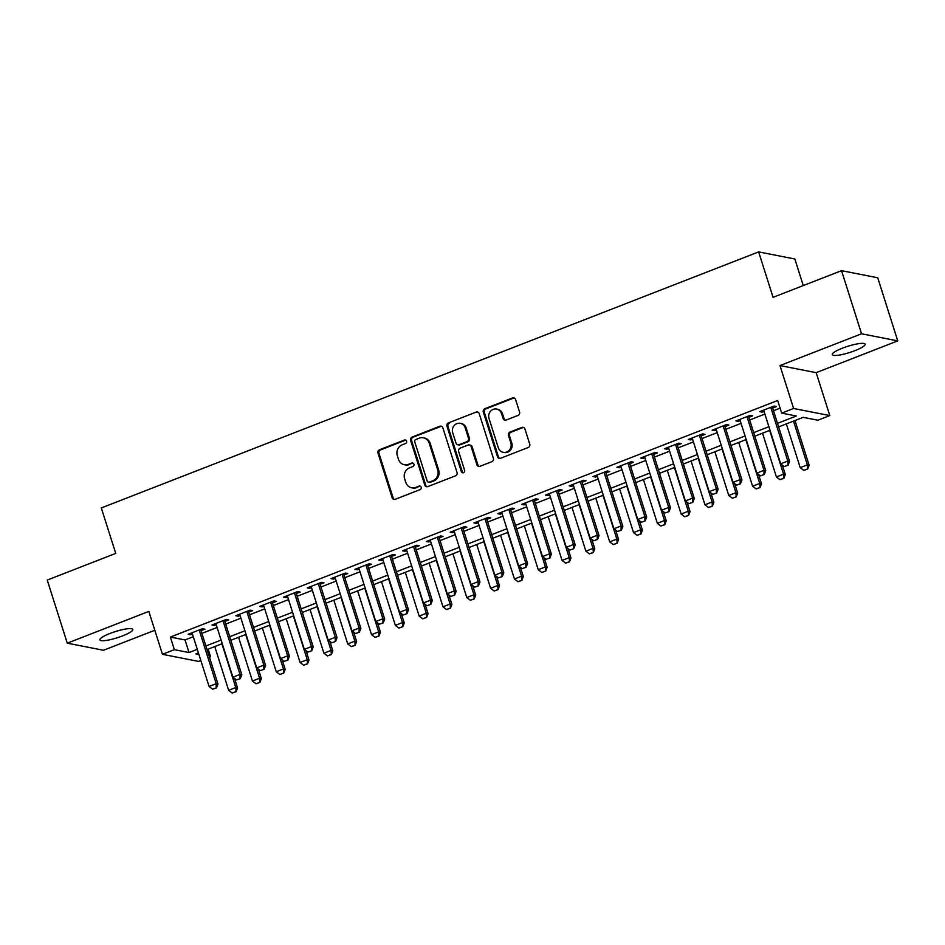 <?xml version="1.0" encoding="UTF-8"?>
<svg xmlns="http://www.w3.org/2000/svg" width="945" height="945" viewBox="0 0 945 945"><rect width="100%" height="100%" fill="white"/><g stroke="black" fill="none" stroke-linecap="round" stroke-linejoin="round"><path stroke-width="1.42" d="M406.586 441.15A1.855 1.725 -78.9 0 0 404.401 440.051L379.559 449.726A2.646 2.457 -78.9 0 0 378 453.116L392.151 497.72A2.646 2.457 -78.9 0 0 395.282 499.291L420.112 489.616A1.855 1.725 -78.9 0 0 419.923 486.061A1.855 1.725 -78.9 0 0 419.013 486.143L415.8 487.396A8.47 7.867 -78.9 0 1 411.654 487.774A8.47 7.867 -78.9 0 1 405.807 482.375L404.625 478.666A8.47 7.867 -78.9 0 1 409.587 467.822L412.811 466.57A1.855 1.725 -78.9 0 0 412.611 463.015A1.855 1.725 -78.9 0 0 411.701 463.097L408.488 464.349A8.47 7.867 -78.9 0 1 404.342 464.727A8.47 7.867 -78.9 0 1 398.495 459.329L397.313 455.62A8.47 7.867 -78.9 0 1 402.286 444.776L405.499 443.524A1.855 1.725 -78.9 0 0 406.586 441.15M405.771 440.146A1.855 1.725 -78.9 0 0 405.37 440.24L380.54 449.914A2.646 2.457 -78.9 0 0 378.98 453.305L393.132 497.909A2.646 2.457 -78.9 0 0 394.478 499.444M420.395 486.238A1.855 1.725 -78.9 0 0 419.993 486.332L415.8 487.396M413.083 463.192A1.855 1.725 -78.9 0 0 412.681 463.286L408.488 464.349M842.432 348.173A17.258 3.237 162.4 0 0 832.238 354.623A17.258 3.237 162.4 0 0 854.953 350.63A17.258 3.237 162.4 0 0 865.136 344.181A17.258 3.237 162.4 0 0 842.432 348.173M110.069 633.433A17.258 3.237 162.4 0 0 99.886 639.883A17.258 3.237 162.4 0 0 122.59 635.89A17.258 3.237 162.4 0 0 132.784 629.441A17.258 3.237 162.4 0 0 110.069 633.433M518.002 415.434A2.646 2.457 -78.9 0 0 519.549 412.044L515.58 399.522A2.646 2.457 -78.9 0 0 512.462 397.963L484.868 408.701A2.646 2.457 -78.9 0 0 483.32 412.091L497.472 456.695A2.646 2.457 -78.9 0 0 500.59 458.266L528.184 447.517A2.646 2.457 -78.9 0 0 529.732 444.126L524.936 429.018A2.646 2.457 -78.9 0 0 521.817 427.447L510.005 432.042A2.646 2.457 -78.9 0 0 508.457 435.432L510.832 442.933A7.076 6.58 -78.9 0 1 503.212 452.312A7.076 6.58 -78.9 0 1 498.322 447.8L489.014 418.434A7.076 6.58 -78.9 0 1 496.621 409.055A7.076 6.58 -78.9 0 1 501.511 413.567L503.071 418.458A2.646 2.457 -78.9 0 0 506.189 420.029L518.002 415.434M841.534 270.672L877.728 277.771L897.75 340.885L861.545 333.786L841.534 270.672L773.057 297.344L758.646 251.902L101.304 507.949L115.727 553.392L47.25 580.065L67.272 643.179L148.837 611.403L162.457 654.318L174.364 649.676L170.36 637.06L777.676 400.503L781.68 413.119L793.587 408.476L829.793 415.576L817.886 420.218L803.215 417.336L778.633 426.916M861.545 333.786L779.979 365.561L793.587 408.476M442.874 427.849A2.646 2.457 -78.9 0 0 439.756 426.278L412.174 437.027A2.646 2.457 -78.9 0 0 410.614 440.417L424.766 485.021A2.646 2.457 -78.9 0 0 427.884 486.58L455.478 475.843A2.646 2.457 -78.9 0 0 457.026 472.453L442.874 427.849M448.521 422.864L476.103 412.114A2.646 2.457 -78.9 0 1 479.233 413.686L493.384 458.29A2.646 2.457 -78.9 0 1 491.825 461.68L480.025 466.275A2.646 2.457 -78.9 0 1 476.894 464.716L471.153 446.619A2.646 2.457 -78.9 0 0 468.035 445.06L460.203 448.107A2.646 2.457 -78.9 0 0 458.656 451.497L464.621 470.327A1.855 1.725 -78.9 0 1 462.637 472.783A1.855 1.725 -78.9 0 1 461.349 471.602L446.973 426.254A2.646 2.457 -78.9 0 1 448.521 422.864L476.103 412.114M67.272 643.179L103.466 650.266L154.826 630.268M201.049 630.693L204.911 629.193L202.466 628.708L188.173 634.272L190.618 634.756L192.437 634.048M224.863 621.408L228.725 619.908L226.28 619.436L211.987 624.999L214.432 625.472L216.251 624.763M248.677 612.136L252.539 610.635L250.094 610.151L235.801 615.715L238.246 616.199L240.065 615.49M272.503 602.863L276.353 601.363L273.908 600.878L259.615 606.442L262.072 606.926L263.879 606.217M296.317 593.578L300.167 592.078L297.722 591.605L283.441 597.169L285.886 597.642L287.705 596.933M320.131 584.305L323.993 582.805L321.548 582.321L307.255 587.885L309.7 588.369L311.519 587.66M343.945 575.032L347.807 573.52L345.362 573.048L331.069 578.612L333.514 579.096L335.333 578.387M367.759 565.748L371.621 564.248L369.176 563.775L354.883 569.339L357.328 569.811L359.147 569.103M391.584 556.475L395.435 554.975L392.99 554.491L378.709 560.054L381.154 560.539L382.961 559.83M415.398 547.202L419.261 545.69L416.804 545.218L402.523 550.781L404.968 551.266L406.787 550.557M439.212 537.918L443.075 536.417L440.63 535.945L426.337 541.509L428.782 541.981L430.601 541.272M463.026 528.645L466.889 527.145L464.444 526.66L450.151 532.224L452.596 532.708L454.415 532M486.852 519.372L490.703 517.86L488.258 517.387L473.965 522.951L476.41 523.435L478.229 522.727M510.666 510.087L514.517 508.587L512.072 508.103L497.791 513.678L500.236 514.151L502.043 513.442M534.48 500.815L538.343 499.314L535.886 498.83L521.605 504.394L524.05 504.878L525.869 504.169M558.294 491.542L562.157 490.03L559.712 489.557L545.419 495.121L547.864 495.605L549.683 494.896M582.108 482.257L585.971 480.757L583.526 480.273L569.233 485.848L571.678 486.321L573.497 485.612M605.934 472.984L609.785 471.484L607.34 471L593.047 476.563L595.492 477.048L597.311 476.339M629.748 463.711L633.599 462.199L631.154 461.727L616.872 467.291L619.318 467.775L621.125 467.066M653.562 454.427L657.425 452.927L654.979 452.442L640.686 458.018L643.132 458.49L644.951 457.782M677.376 445.154L681.239 443.654L678.793 443.17L664.5 448.733L666.946 449.218L668.765 448.509M701.19 435.881L705.053 434.369L702.607 433.897L688.314 439.46L690.76 439.945L692.579 439.236M725.016 426.597L728.867 425.096L726.422 424.612L712.128 430.188L714.574 430.66L716.393 429.951M748.83 417.324L752.681 415.824L750.236 415.339L735.954 420.903L738.399 421.387L740.218 420.679M170.36 637.06L185.031 639.93L193.288 636.717M201.899 633.363L217.102 627.445M225.713 624.09L240.916 618.172M249.527 614.817L264.73 608.887M273.353 605.532L288.544 599.614M297.167 596.26L312.37 590.341M320.981 586.987L336.184 581.057M344.795 577.702L359.998 571.784M368.609 568.429L383.812 562.511M392.435 559.156L407.626 553.227M416.249 549.872L431.452 543.954M440.063 540.599L455.266 534.681M463.877 531.326L479.08 525.396M487.691 522.042L502.894 516.124M511.517 512.769L526.719 506.851M535.331 503.496L550.533 497.566M559.145 494.211L574.347 488.293M582.959 484.939L598.161 479.02M606.773 475.666L621.975 469.736M630.598 466.381L645.801 460.463M654.412 457.108L669.615 451.19M678.226 447.835L693.429 441.906M702.04 438.551L717.243 432.633M725.854 429.278L741.057 423.36M749.68 419.993L764.883 414.075M773.494 410.721L780.109 408.145M772.644 408.051L776.506 406.539L774.061 406.066L759.768 411.63L762.213 412.103L764.032 411.406M803.274 285.579L794.839 259.001L758.646 251.902M779.979 365.561L816.173 372.661L897.75 340.885M816.173 372.661L829.793 415.576M208.136 649.132L210.57 656.775L209.459 657.212M200.848 660.567L198.651 661.417L162.457 654.318M777.499 423.348L796.363 416.001L781.68 413.119M174.364 649.676L189.035 652.558L197.292 649.345M205.904 645.99L221.106 640.072M229.718 636.717L244.92 630.787M253.532 627.433L268.734 621.515M277.346 618.16L292.548 612.242M301.171 608.887L316.374 602.957M324.986 599.602L340.188 593.684M348.799 590.33L364.002 584.412M372.613 581.057L387.816 575.127M396.439 571.772L411.63 565.854M420.253 562.499L435.456 556.581M444.067 553.227L459.27 547.297M467.881 543.942L483.084 538.024M491.695 534.669L506.898 528.751M515.521 525.396L530.712 519.466M539.335 516.112L554.538 510.194M563.149 506.839L578.352 500.921M586.963 497.554L602.166 491.636M610.777 488.281L625.98 482.363M634.603 479.009L649.806 473.091M658.417 469.724L673.62 463.806M682.231 460.451L697.434 454.533M706.045 451.178L721.248 445.249M729.859 441.894L745.062 435.976M753.685 432.621L768.887 426.703M198.415 652.912L195.887 653.905L198.922 654.495M209.247 656.515L210.57 656.775M770.01 430.27L754.819 436.188M746.196 439.543L730.993 445.473M722.382 448.828L707.179 454.746M698.568 458.101L683.365 464.019M674.754 467.373L659.551 473.303M650.928 476.658L635.725 482.576M627.114 485.931L611.911 491.849M603.3 495.204L588.097 501.133M579.486 504.488L564.283 510.406M555.672 513.761L540.469 519.679M531.846 523.034L516.643 528.964M508.032 532.318L492.829 538.237M484.218 541.591L469.015 547.509M460.404 550.864L445.201 556.794M436.59 560.149L421.387 566.067M412.764 569.422L397.561 575.34M388.95 578.694L373.747 584.624M365.136 587.979L349.933 593.897M341.322 597.252L326.119 603.17M317.496 606.525L302.305 612.454M293.682 615.809L278.48 621.727M269.868 625.082L254.666 631M246.054 634.367L230.852 640.285M222.24 643.639L207.038 649.558M185.031 639.93L189.035 652.558M190.618 634.756L190.217 633.481M214.432 625.472L214.031 624.196M238.246 616.199L237.845 614.923M262.072 606.926L261.659 605.65M285.886 597.642L285.484 596.366M309.7 588.369L309.298 587.093M333.514 579.096L333.112 577.82M357.328 569.811L356.926 568.536M381.154 560.539L380.74 559.263M404.968 551.266L404.566 549.99M428.782 541.981L428.38 540.705M452.596 532.708L452.194 531.433M476.41 523.435L476.008 522.16M500.236 514.151L499.822 512.875M524.05 504.878L523.648 503.602M547.864 495.605L547.462 494.329M571.678 486.321L571.276 485.045M595.492 477.048L595.09 475.772M619.318 467.775L618.904 466.499M643.132 458.49L642.73 457.215M666.946 449.218L666.544 447.942M690.76 439.945L690.358 438.669M714.574 430.66L714.172 429.384M738.399 421.387L737.986 420.112M762.213 412.103L761.812 410.839M404.342 464.727L405.322 464.928A8.47 7.867 -78.9 0 0 409.468 464.538M411.654 487.774L412.634 487.974A8.47 7.867 -78.9 0 0 416.78 487.585M441.528 426.313A2.646 2.457 -78.9 0 0 440.736 426.467L413.142 437.216A2.646 2.457 -78.9 0 0 411.595 440.606L425.746 485.21A2.646 2.457 -78.9 0 0 427.093 486.746M415.835 439.496A1.855 1.725 -78.9 0 0 414.749 441.858L427.175 481.017A1.855 1.725 -78.9 0 0 429.361 482.115L432.751 480.792A8.47 7.867 -78.9 0 0 437.712 469.948L429.231 443.193A8.47 7.867 -78.9 0 0 423.372 437.795A8.47 7.867 -78.9 0 0 419.226 438.173L415.835 439.496M428.451 482.198L429.432 482.387A1.855 1.725 -78.9 0 0 430.341 482.304L429.361 482.115M423.372 437.795L424.352 437.984A8.47 7.867 -78.9 0 1 430.199 443.382L438.693 470.137A8.47 7.867 -78.9 0 1 433.731 480.981L430.341 482.304M477.875 412.15A2.646 2.457 -78.9 0 0 477.083 412.315M469.334 444.93L470.315 445.13A2.646 2.457 -78.9 0 1 472.134 446.808L477.875 464.905A2.646 2.457 -78.9 0 0 479.221 466.44M449.501 423.053A2.646 2.457 -78.9 0 0 447.942 426.443L462.329 471.791A1.855 1.725 -78.9 0 0 463.133 472.795M465.2 427.849A7.076 6.58 -78.9 0 0 454.025 425.734A7.076 6.58 -78.9 0 0 452.702 432.727L455.974 443.063A2.646 2.457 -78.9 0 0 459.105 444.634L466.936 441.587A2.646 2.457 -78.9 0 0 468.484 438.196L465.2 427.849L466.18 428.038A7.076 6.58 -78.9 0 0 461.29 423.525L460.309 423.336M457.805 444.752L458.786 444.941A2.646 2.457 -78.9 0 0 460.085 444.823L459.105 444.634M466.18 428.038L469.464 438.385A2.646 2.457 -78.9 0 1 467.917 441.776L460.085 444.823M496.621 409.055L497.602 409.244A7.076 6.58 -78.9 0 1 502.492 413.756L504.051 418.659A2.646 2.457 -78.9 0 0 505.398 420.194M503.212 452.312L504.193 452.501A7.076 6.58 -78.9 0 0 511.812 443.122L510.832 442.933M523.589 427.483A2.646 2.457 -78.9 0 0 522.786 427.636L510.985 432.243A2.646 2.457 -78.9 0 0 509.438 435.633L511.812 443.122M514.234 397.987A2.646 2.457 -78.9 0 0 513.43 398.152L485.848 408.901A2.646 2.457 -78.9 0 0 484.301 412.28L498.452 456.896A2.646 2.457 -78.9 0 0 499.799 458.431M214.751 646.557L228.631 690.311L235.777 687.523L221.898 643.769M235.766 691.645L232.198 693.039L236.061 691.705L235.777 687.523L237.538 687.865L234.561 678.486M228.631 690.311L232.198 693.039M236.061 691.705L237.538 687.865M212.625 689.2L216.488 687.865L212.625 689.2L209.069 686.472L192.024 632.772M199.171 629.984L216.204 683.684L217.964 684.038L216.488 687.865M200.647 629.417L217.964 684.038M209.069 686.472L216.204 683.684L216.192 687.806M238.565 637.273L252.445 681.026L259.591 678.25L245.712 634.497M259.58 682.373L256.012 683.755L259.875 682.42L259.591 678.25L261.352 678.593L258.375 669.202M252.445 681.026L256.012 683.755M259.875 682.42L261.352 678.593M262.379 628L276.259 671.753L283.405 668.966L269.526 625.212M283.394 673.088L279.826 674.482L283.689 673.147L283.405 668.966L285.166 669.32L282.189 659.929M276.259 671.753L279.826 674.482M283.689 673.147L285.166 669.32M286.205 618.727L300.085 662.48L307.231 659.693L293.352 615.939M307.219 663.815L303.64 665.209L307.503 663.874L307.231 659.693L308.991 660.035L306.015 650.644M300.085 662.48L303.64 665.209M307.503 663.874L308.991 660.035M310.019 609.442L323.899 653.196L331.045 650.42L317.166 606.666M331.034 654.542L327.454 655.924L331.329 654.59L331.045 650.42L332.805 650.762L329.829 641.371M323.899 653.196L327.454 655.924M331.329 654.59L332.805 650.762M236.439 679.928L240.302 678.593L236.439 679.928L232.883 677.199L215.85 623.499M222.996 620.711L240.03 674.411L241.79 674.754L240.302 678.593M224.461 620.144L241.79 674.754M232.883 677.199L240.03 674.411L240.018 678.534M260.253 670.643L264.127 669.308L260.253 670.643L256.697 667.914L239.664 614.215M246.81 611.439L263.844 665.138L265.604 665.481L264.127 669.308M248.275 610.86L265.604 665.481M256.697 667.914L263.844 665.138L263.832 669.261M284.079 661.37L287.941 660.035L284.079 661.37L280.511 658.641L263.478 604.942M270.624 602.154L287.658 655.854L289.418 656.196L287.941 660.035M272.089 601.587L289.418 656.196M280.511 658.641L287.658 655.854L287.646 659.976M307.893 652.097L311.755 650.762L307.893 652.097L304.325 649.369L287.292 595.669M294.438 592.881L311.472 646.581L313.232 646.923L311.755 650.762M295.915 592.302L313.232 646.923M304.325 649.369L311.472 646.581L311.46 650.703M333.833 600.169L347.713 643.923L354.859 641.135L340.98 597.382M354.847 645.258L351.28 646.652L355.143 645.317L354.859 641.135L356.619 641.49L353.643 632.099M347.713 643.923L351.28 646.652M355.143 645.317L356.619 641.49M331.707 642.813L335.569 641.478L331.707 642.813L328.151 640.084L311.118 586.384M318.252 583.608L335.286 637.308L337.058 637.651L335.569 641.478M319.729 583.03L337.058 637.651M328.151 640.084L335.286 637.308L335.274 641.419M357.647 590.897L371.527 634.65L378.673 631.862L364.794 588.109M378.661 635.985L375.094 637.379L378.957 636.044L378.673 631.862L380.433 632.205L377.457 622.814M371.527 634.65L375.094 637.379M378.957 636.044L380.433 632.205M355.521 633.54L359.395 632.205L355.521 633.54L351.965 630.811L334.932 577.111M342.078 574.324L359.112 628.023L360.872 628.366L359.395 632.205M343.543 573.757L360.872 628.366M351.965 630.811L359.112 628.023L359.1 632.146M381.473 581.612L395.353 625.366L402.487 622.59L388.608 578.836M402.476 626.712L398.908 628.094L402.771 626.759L402.487 622.59L404.247 622.932L401.271 613.541M395.353 625.366L398.908 628.094M402.771 626.759L404.247 622.932M379.335 624.267L383.209 622.932L379.335 624.267L375.779 621.526L358.746 567.839M365.892 565.051L382.926 618.751L384.686 619.093L383.209 622.932M367.357 564.472L384.686 619.093M375.779 621.526L382.926 618.751L382.914 622.873M405.287 572.339L419.167 616.093L426.313 613.305L412.433 569.552M426.301 617.428L422.722 618.821L426.585 617.487L426.313 613.305L428.073 613.659L425.096 604.268M419.167 616.093L422.722 618.821M426.585 617.487L428.073 613.659M403.161 614.982L407.023 613.648L403.161 614.982L399.593 612.254L382.56 558.554M389.706 555.778L406.74 609.478L408.5 609.82L407.023 613.648M391.171 555.199L408.5 609.82M399.593 612.254L406.74 609.478L406.728 613.589M429.101 563.066L442.981 606.82L450.127 604.032L436.247 560.279M450.115 608.155L446.536 609.549L450.411 608.214L450.127 604.032L451.887 604.375L448.91 594.984M442.981 606.82L446.536 609.549M450.411 608.214L451.887 604.375M426.975 605.71L430.837 604.375L426.975 605.71L423.407 602.981L406.374 549.281M413.52 546.493L430.554 600.193L432.314 600.536L430.837 604.375M414.997 545.927L432.314 600.536M423.407 602.981L430.554 600.193L430.542 604.316M452.915 553.782L466.795 597.535L473.941 594.759L460.061 551.006M473.929 598.882L470.362 600.264L474.225 598.929L473.941 594.759L475.701 595.102L472.724 585.711M466.795 597.535L470.362 600.264M474.225 598.929L475.701 595.102M450.789 596.437L454.651 595.102L450.789 596.437L447.233 593.696L430.199 539.997M437.334 537.221L454.368 590.92L456.14 591.263L454.651 595.102M438.811 536.642L456.14 591.263M447.233 593.696L454.368 590.92L454.368 595.043M476.729 544.509L490.609 588.262L497.755 585.475L483.875 541.721M497.743 589.597L494.176 590.991L498.039 589.656L497.755 585.475L499.515 585.817L496.538 576.438M490.609 588.262L494.176 590.991M498.039 589.656L499.515 585.817M474.603 587.152L478.477 585.817L474.603 587.152L471.047 584.423L454.013 530.724M461.16 527.948L478.194 581.636L479.954 581.99L478.477 585.817M462.625 527.369L479.954 581.99M471.047 584.423L478.194 581.636L478.182 585.758M500.555 535.236L514.434 578.99L521.569 576.202L507.689 532.448M521.557 580.324L517.99 581.718L521.853 580.384L521.569 576.202L523.329 576.544L520.352 567.154M514.434 578.99L517.99 581.718M521.853 580.384L523.329 576.544M498.428 577.879L502.291 576.544L498.428 577.879L494.861 575.151L477.827 521.451M484.974 518.663L502.008 572.363L503.768 572.705L502.291 576.544M486.439 518.096L503.768 572.705M494.861 575.151L502.008 572.363L501.996 576.485M522.242 568.606L526.105 567.272L522.242 568.606L518.675 565.866L501.641 512.166M508.788 509.39L525.822 563.09L527.582 563.433L526.105 567.272M510.253 508.812L527.582 563.433M518.675 565.866L525.822 563.09L525.81 567.213M546.056 559.322L549.919 557.987L546.056 559.322L542.489 556.593L525.455 502.894M532.602 500.118L549.636 553.805L551.396 554.16L549.919 557.987M534.079 499.539L551.396 554.16M542.489 556.593L549.636 553.805L549.624 557.928M524.369 525.952L538.248 569.705L545.395 566.929L531.515 523.176M545.383 571.04L541.804 572.434L545.678 571.099L545.395 566.929L547.155 567.272L544.178 557.881M538.248 569.705L541.804 572.434M545.678 571.099L547.155 567.272M548.183 516.679L562.062 560.432L569.209 557.644L555.329 513.891M569.197 561.767L565.618 563.161L569.492 561.826L569.209 557.644L570.969 557.987L567.992 548.608M562.062 560.432L565.618 563.161M569.492 561.826L570.969 557.987M571.997 507.394L585.876 551.148L593.023 548.372L579.143 504.618M593.011 552.494L589.444 553.888L593.306 552.553L593.023 548.372L594.783 548.714L591.806 539.323M585.876 551.148L589.444 553.888M593.306 552.553L594.783 548.714M569.87 550.049L573.733 548.714L569.87 550.049L566.315 547.32L549.281 493.621M556.416 490.833L573.461 544.533L575.221 544.875L573.733 548.714M557.893 490.266L575.221 544.875M566.315 547.32L573.461 544.533L573.45 548.655M595.811 498.121L609.69 541.875L616.837 539.099L602.957 495.345M616.825 543.21L613.258 544.603L617.12 543.269L616.837 539.099L618.597 539.441L615.62 530.05M609.69 541.875L613.258 544.603M617.12 543.269L618.597 539.441M593.684 540.764L597.559 539.441L593.684 540.764L590.129 538.036L573.095 484.336M580.242 481.56L597.275 535.26L599.035 535.602L597.559 539.441M581.707 480.981L599.035 535.602M590.129 538.036L597.275 535.26L597.264 539.382M619.636 488.848L633.516 532.602L640.651 529.814L626.771 486.061M640.639 533.937L637.072 535.331L640.934 533.996L640.651 529.814L642.423 530.157L639.434 520.778M633.516 532.602L637.072 535.331M640.934 533.996L642.423 530.157M617.51 531.492L621.373 530.157L617.51 531.492L613.943 528.763L596.909 475.063M604.056 472.276L621.089 525.975L622.849 526.33L621.373 530.157M605.521 471.709L622.849 526.33M613.943 528.763L621.089 525.975L621.078 530.098M643.451 479.564L657.33 523.317L664.477 520.541L650.597 476.788M664.465 524.664L660.886 526.058L664.76 524.723L664.477 520.541L666.237 520.884L663.26 511.493M657.33 523.317L660.886 526.058M664.76 524.723L666.237 520.884M641.324 522.219L645.187 520.884L641.324 522.219L637.757 519.49L620.723 465.79M627.87 463.003L644.903 516.702L646.663 517.045L645.187 520.884M629.346 462.436L646.663 517.045M637.757 519.49L644.903 516.702L644.892 520.825M667.264 470.291L681.144 514.045L688.291 511.257L674.411 467.515M688.279 515.379L684.7 516.773L688.574 515.438L688.291 511.257L690.051 511.611L687.074 502.22M681.144 514.045L684.7 516.773M688.574 515.438L690.051 511.611M665.138 512.934L669.001 511.611L665.138 512.934L661.571 510.205L644.537 456.506M651.684 453.73L668.717 507.43L670.477 507.772L669.001 511.611M653.16 453.151L670.477 507.772M661.571 510.205L668.717 507.43L668.706 511.552M691.078 461.018L704.958 504.772L712.105 501.984L698.225 458.231M712.093 506.107L708.526 507.5L712.388 506.166L712.105 501.984L713.865 502.327L710.888 492.947M704.958 504.772L708.526 507.5M712.388 506.166L713.865 502.327M688.952 503.661L692.815 502.327L688.952 503.661L685.397 500.933L668.363 447.233M675.51 444.445L692.543 498.145L694.303 498.499L692.815 502.327M676.974 443.878L694.303 498.499M685.397 500.933L692.543 498.145L692.531 502.267M714.893 451.734L728.772 495.487L735.919 492.711L722.039 448.958M735.907 496.834L732.34 498.228L736.202 496.893L735.919 492.711L737.679 493.054L734.702 483.663M728.772 495.487L732.34 498.228M736.202 496.893L737.679 493.054M712.766 494.389L716.641 493.054L712.766 494.389L709.211 491.66L692.177 437.96M699.324 435.172L716.357 488.872L718.117 489.215L716.641 493.054M700.788 434.606L718.117 489.215M709.211 491.66L716.357 488.872L716.345 492.995M738.718 442.461L752.598 486.214L759.733 483.427L745.865 439.673M759.733 487.549L756.154 488.943L760.016 487.608L759.733 483.427L761.505 483.781L758.516 474.39M752.598 486.214L756.154 488.943M760.016 487.608L761.505 483.781M736.592 485.104L740.455 483.781L736.592 485.104L733.025 482.375L715.991 428.676M723.138 425.9L740.171 479.599L741.931 479.942L740.455 483.781M724.602 425.321L741.931 479.942M733.025 482.375L740.171 479.599L740.159 483.722M762.532 433.188L776.412 476.941L783.559 474.154L769.679 430.4M783.547 478.276L779.968 479.67L783.842 478.335L783.559 474.154L785.319 474.496L782.342 465.117M776.412 476.941L779.968 479.67M783.842 478.335L785.319 474.496M760.406 475.831L764.269 474.496L760.406 475.831L756.839 473.102L739.805 419.403M746.952 416.615L763.985 470.315L765.745 470.669L764.269 474.496M748.428 416.048L765.745 470.669M756.839 473.102L763.985 470.315L763.973 474.437M786.346 423.903L800.226 467.657L807.373 464.881L793.493 421.127M807.361 469.003L803.793 470.386L807.656 469.063L807.373 464.881L809.133 465.223L794.958 420.549M800.226 467.657L803.793 470.386M807.656 469.063L809.133 465.223M784.22 466.558L788.083 465.223L784.22 466.558L780.664 463.83L763.619 410.13M770.766 407.342L787.799 461.042L789.559 461.384L788.083 465.223M772.242 406.775L789.559 461.384M780.664 463.83L787.799 461.042L787.787 465.164M405.37 440.24L404.401 440.051M419.993 486.332L419.013 486.143M412.681 463.286L411.701 463.097M393.132 497.909L392.151 497.72M378.98 453.305L378 453.116M380.54 449.914L379.559 449.726M425.746 485.21L424.766 485.021M411.595 440.606L410.614 440.417M413.142 437.216L412.174 437.027M440.736 426.467L439.756 426.278M433.731 480.981L432.751 480.792M438.693 470.137L437.712 469.948M430.199 443.382L429.231 443.193M477.875 464.905L476.894 464.716M472.134 446.808L471.153 446.619M462.329 471.791L461.349 471.602M447.942 426.443L446.973 426.254M467.917 441.776L466.936 441.587M469.464 438.385L468.484 438.196M504.051 418.659L503.071 418.458M502.492 413.756L501.511 413.567M509.438 435.633L508.457 435.432M510.985 432.243L510.005 432.042M522.786 427.636L521.817 427.447M498.452 456.896L497.472 456.695M484.301 412.28L483.32 412.091M485.848 408.901L484.868 408.701M513.43 398.152L512.462 397.963"/></g></svg>
